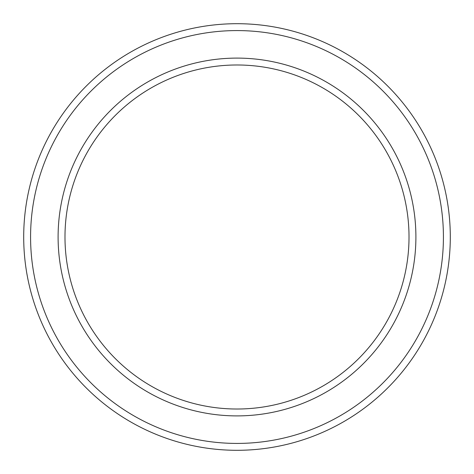 <?xml version="1.0" encoding="UTF-8"?>
<svg xmlns="http://www.w3.org/2000/svg" width="474" height="474" viewBox="0 0 474 474"><rect width="100%" height="100%" fill="white"/><g stroke="black" fill="none" stroke-linecap="round" stroke-linejoin="round"><path stroke-width="0.71" d="M409.015 237A172.015 172.015 0 0 0 237 64.985A172.015 172.015 0 0 0 64.985 237A172.015 172.015 0 0 0 237 409.015A172.015 172.015 0 0 0 409.015 237M58.101 237A178.899 178.899 0 0 1 237 58.101A178.899 178.899 0 0 1 415.899 237A178.899 178.899 0 0 1 237 415.899A178.899 178.899 0 0 1 58.101 237M443.421 237A206.421 206.421 0 0 0 237 30.579A206.421 206.421 0 0 0 30.579 237A206.421 206.421 0 0 0 237 443.421A206.421 206.421 0 0 0 443.421 237M23.7 237A213.3 213.3 0 0 1 237 23.7A213.3 213.3 0 0 1 450.3 237A213.3 213.3 0 0 1 237 450.3A213.3 213.3 0 0 1 23.7 237"/></g></svg>
